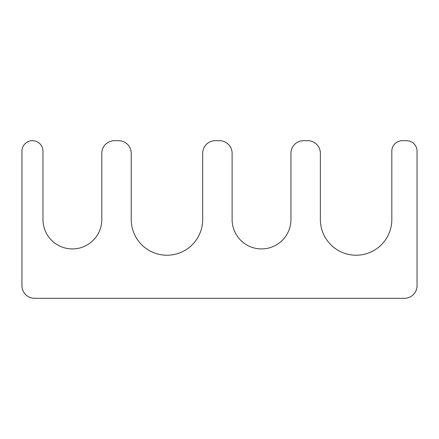 <?xml version="1.0" encoding="UTF-8"?>
<svg xmlns="http://www.w3.org/2000/svg" width="439" height="439" viewBox="0 0 439 439"><rect width="100%" height="100%" fill="white"/><g stroke="black" fill="none" stroke-linecap="round" stroke-linejoin="round"><path stroke-width="0.66" d="M219.5 140.689L215.297 140.689A12.61 12.61 0 0 0 202.686 153.299L202.686 219.5A35.729 35.729 0 0 1 166.963 255.229A35.729 35.729 0 0 1 131.234 219.5L131.234 153.299A12.61 12.61 0 0 0 118.623 140.689L114.42 140.689A12.61 12.61 0 0 0 101.81 153.299L101.81 219.5A29.424 29.424 0 0 1 72.386 248.924A29.424 29.424 0 0 1 42.967 219.5L42.967 151.197A10.509 10.509 0 0 0 32.459 140.689A10.509 10.509 0 0 0 21.95 151.197L21.95 285.701A12.61 12.61 0 0 0 34.56 298.311L404.44 298.311A12.61 12.61 0 0 0 417.05 285.701L417.05 151.197A10.509 10.509 0 0 0 406.541 140.689L402.338 140.689A10.509 10.509 0 0 0 391.829 151.197L391.829 219.5A35.729 35.729 0 0 1 356.106 255.229A35.729 35.729 0 0 1 320.377 219.5L320.377 153.299A12.61 12.61 0 0 0 307.766 140.689L303.563 140.689A12.61 12.61 0 0 0 290.953 153.299L290.953 219.5A29.424 29.424 0 0 1 261.534 248.924A29.424 29.424 0 0 1 232.11 219.5L232.11 153.299A12.61 12.61 0 0 0 219.5 140.689"/></g></svg>
